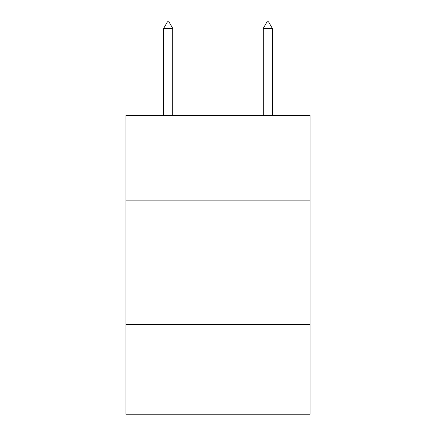 <?xml version="1.0" encoding="UTF-8"?>
<svg xmlns="http://www.w3.org/2000/svg" width="436" height="436" viewBox="0 0 436 436"><rect width="100%" height="100%" fill="white"/><g stroke="black" fill="none" stroke-linecap="round" stroke-linejoin="round"><path stroke-width="0.65" d="M310.1 200.129L310.1 115.496L125.9 115.496L125.9 200.129L310.1 200.129L310.1 414.2L125.9 414.2L125.9 200.129M310.1 324.586L125.9 324.586M172.694 28.275L168.961 21.8L167.468 21.8L163.734 28.275L172.694 28.275L172.694 115.496M163.734 28.275L163.734 115.496M267.039 21.8L268.532 21.8L272.266 28.275L263.306 28.275L267.039 21.8M272.266 115.496L272.266 28.275M263.306 115.496L263.306 28.275"/></g></svg>
